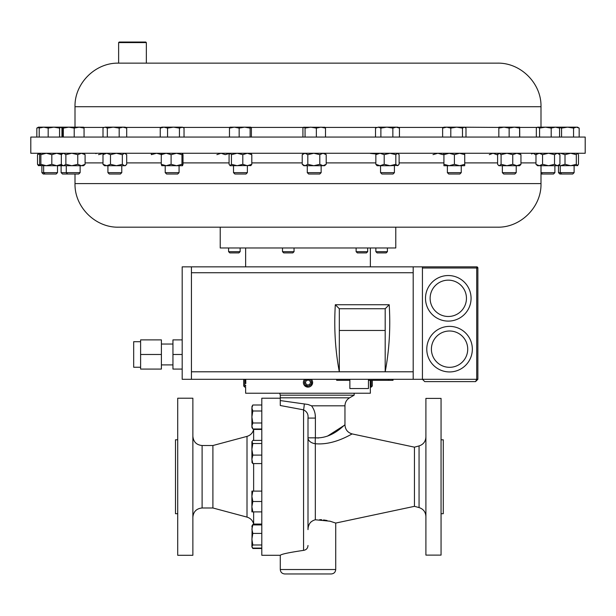 <?xml version="1.0" encoding="UTF-8"?>
<svg xmlns="http://www.w3.org/2000/svg" width="616" height="616" viewBox="0 0 616 616"><rect width="100%" height="100%" fill="white"/><g stroke="black" fill="none" stroke-linecap="round" stroke-linejoin="round"><path stroke-width="0.92" d="M312.104 380.372L312.535 381.643M314.599 137.068L30.8 137.068L30.8 153.261L585.2 153.261L585.2 137.068L314.599 137.068M118.634 63.148L497.42 63.148L118.634 63.148L118.626 42.596L146.346 42.596L146.346 63.148M118.626 42.596L119.181 42.042L145.792 42.042L146.346 42.596M177.716 439.793L175.498 439.793L175.498 513.713L177.716 513.713M177.716 476.753L177.716 555.293L192.87 555.293L192.87 398.213L177.716 398.213L177.716 476.753M280.28 398.213L261.8 398.213L261.8 555.293L280.28 555.293C281.381 554.13 289.143 552.49 303.565 550.373L303.565 409.848L280.28 405.513L280.28 400.569L308 404.473L311.527 405.821C314.229 409.44 315.523 413.528 315.392 418.079L315.392 437.837C332.971 438.792 344.621 424.077 344.96 424.909C344.629 424.077 332.971 438.792 315.392 437.837A9.24 1.84 95.1 0 0 315.323 443.728A9.24 6.021 0 0 1 308 437.837L315.392 437.837M253.638 463.578L253.638 491.114M253.638 511.888L253.638 524.062L261.8 524.062M212.905 507.984L202.11 507.984L202.11 445.522L212.905 445.522L212.905 507.984L247.008 517.117C250.504 518.195 252.722 520.512 253.638 524.062M212.905 445.522L247.008 436.382C250.504 435.304 252.722 432.986 253.638 429.444L253.638 440.417M243.713 379.302L243.713 386.032L244.798 387.125L245.63 387.125L245.63 393.224L370.37 393.224L370.239 380.318M371.202 380.318L371.202 387.125L372.287 386.032L372.287 380.318M311.696 379.733A4.62 4.62 0 0 0 311.334 379.302L311.696 379.733A4.62 4.62 0 0 1 310.772 386.201A4.62 4.62 0 0 1 304.304 385.27A4.62 4.62 0 0 1 304.666 379.302M306.506 379.302A3.527 3.527 0 0 0 305.174 384.615A3.527 3.527 0 0 0 310.118 385.331A3.527 3.527 0 0 0 309.494 379.302M245.722 379.302L245.792 383.614M245.799 383.021L245.799 381.982M245.784 381.142L245.761 380.264M244.798 387.125L244.798 379.302M387.41 251.682L375.86 251.682L377.077 252.899L386.186 252.899L387.41 251.682L387.41 247.971M240.14 251.682L228.59 251.682L229.814 252.899L238.923 252.899L240.14 251.682L240.14 247.971M367.675 251.682L356.125 251.682L357.349 252.899L366.458 252.899L367.675 251.682L367.675 247.971M294.048 251.682L282.498 251.682L283.714 252.899L292.823 252.899L294.048 251.682L294.048 247.971M540.994 165.712L540.994 183.599L75.006 183.599C74.405 206.884 95.288 227.774 118.58 227.181L220.22 227.181L220.22 247.971L395.78 247.971L395.78 227.181L245.93 227.181M354.154 393.224L354.154 395.172L280.28 395.172L280.28 397.813L349.58 397.813C346.615 399.661 345.075 402.325 344.96 405.821L311.527 405.821M441.056 476.753L441.056 398.398L425.902 398.398L425.902 555.108L441.056 555.108L441.056 476.753M441.056 513.713L443.274 513.713L443.274 439.793L441.056 439.793M280.28 405.513L280.28 397.813M335.72 569.523C335.458 572.21 333.98 573.688 331.285 573.958L284.715 573.958C282.02 573.688 280.542 572.21 280.28 569.523L335.72 569.523L335.72 523.069L330.03 521.205L315.323 519.773C310.533 521.097 308.1 524.378 308 529.621L308 418.079C308.454 414.329 306.976 411.588 303.565 409.848A9.24 0.885 93.4 0 0 304.319 403.896M308.47 526.303L309.063 524.716M309.894 523.238L310.941 521.945M319.719 519.658L321.775 519.765M323.546 519.942L327.058 520.505M335.72 523.069L414.445 506.337L414.445 447.162L419.057 445.93C423.346 444.498 425.625 441.518 425.902 437.006M308 545.476C307.792 548.279 306.314 549.911 303.565 550.373M315.323 443.728C334.311 445.522 351.836 433.633 352.275 433.949C351.859 433.595 334.434 445.507 315.323 443.728L315.323 519.773M140.61 367.252L133.68 367.252L133.68 341.703L140.61 341.703M161.4 364.903L172.95 364.903M161.4 344.044L172.95 344.044M368.46 379.302L368.46 388.542L349.865 388.542L349.865 379.302M448.286 321.105A22.784 22.784 0 0 1 425.502 298.321A22.784 22.784 0 0 1 448.286 275.537A22.784 22.784 0 0 0 425.502 298.321A22.784 22.784 0 0 0 448.286 321.105A22.784 22.784 0 0 0 471.071 298.321A22.784 22.784 0 0 0 448.286 275.537M449.557 371.941A22.784 22.784 0 0 1 426.78 349.164A22.784 22.784 0 0 1 449.557 326.38A22.784 22.784 0 0 0 426.78 349.164A22.784 22.784 0 0 0 449.557 371.941A22.784 22.784 0 0 0 472.341 349.164A22.784 22.784 0 0 0 449.557 326.38M461.238 172.649L459.859 174.028L448.756 174.028L447.378 172.649L461.238 172.649L461.238 165.712M67.652 174.028L66.274 172.649L61.115 172.649L62.493 174.028L78.763 174.028L80.134 172.649L80.134 165.712M540.994 172.649L554.885 172.649L554.885 165.712M540.994 174.028L553.507 174.028L554.885 172.649M57.511 172.649L56.141 174.028L43.266 174.028L41.888 172.649L57.511 172.649L57.511 165.712M574.112 172.649L572.734 174.028L559.859 174.028L558.489 172.649L574.112 172.649L574.112 165.712M179.071 172.649L177.693 174.028L166.589 174.028L165.211 172.649L179.071 172.649L179.071 165.712M121.783 172.649L120.405 174.028L109.294 174.028L107.923 172.649L121.783 172.649L121.783 165.712M60.915 165.712L61.531 164.326L56.68 165.712L46.346 165.712L51.821 164.326L56.68 165.712L66.274 165.712L66.274 172.649L80.134 172.649M321.144 172.649L319.766 174.028L308.662 174.028L307.284 172.649L321.144 172.649L321.144 165.712M394.409 172.649L393.031 174.028L381.928 174.028L380.549 172.649L394.409 172.649L394.409 165.712M233.549 172.649L247.37 172.649L247.37 165.712M234.919 174.028L245.992 174.028L247.37 172.649M516.216 172.649L514.837 174.028L503.734 174.028L502.356 172.649L516.216 172.649L516.216 165.712M558.612 153.492L560.445 153.261L565.011 154.647L565.011 164.326L570.662 165.712L576.314 164.326L577.746 165.565L560.252 165.712L560.252 172.649L561.63 174.028M118.58 227.181L497.42 227.181C520.705 227.781 541.595 206.884 540.994 183.599M245.699 386.078L245.73 385.408M304.304 385.27L308 387.125L306.737 386.948M306.137 386.733L305.575 386.432M305.051 386.063L304.589 385.624M312.605 382.089L311.411 385.616M40.202 153.261L39.632 154.647L39.632 164.326L40.256 165.712L40.872 164.326L46.346 165.712L38.254 165.565M38.6 165.712L37.514 164.326L39.971 165.396M38.6 153.261L37.514 154.647L37.514 164.326M37.514 154.647L39.971 153.569M577.4 165.712L578.486 164.326L578.486 154.647L577.569 153.261M565.011 164.326L560.445 165.712L558.612 165.473M565.011 154.647L570.662 153.261L576.314 154.647L576.314 164.326M576.314 154.647L577.4 153.261M98.514 154.647L104.35 153.261M95.865 153.661L96.774 153.261M501.085 164.326L506.922 165.712L512.758 164.326L516.863 165.712L520.959 164.326L519.673 165.712L498.898 165.712L497.605 164.326L497.605 154.647L499.345 153.261L501.085 154.647L501.085 164.326L499.345 165.712L498.436 165.311M501.085 154.647L506.922 153.261L512.758 154.647L516.863 153.261L520.959 154.647L520.959 164.326M520.959 154.647L519.673 153.261M512.758 154.647L512.758 164.326M370.339 153.423L376.314 153.992M251.035 165.535L230.053 165.712L231.439 164.326L237.121 165.712L242.804 164.326L247.309 165.712L251.805 164.326L250.62 165.712M230.053 153.261L229.075 154.647L229.075 164.326L230.261 165.712M230.261 153.261L231.439 154.647L237.121 153.261L242.804 154.647L247.309 153.261L251.805 154.647L251.805 164.326M251.805 154.647L250.62 153.261M242.804 154.647L242.804 164.326M231.439 154.647L231.439 164.326M216.886 154.647L221.059 153.261L225.233 154.647L229.999 153.307M380.026 165.712L377.092 165.712L375.852 164.326L380.026 165.712L384.199 164.326L390.013 165.712L380.026 165.712M398.275 165.358L390.013 165.712L395.826 164.326L397.466 165.712L399.114 164.326L399.114 154.647L397.466 153.261L395.826 154.647L395.826 164.326M375.852 164.326L375.852 154.647L380.026 153.261L384.199 154.647L390.013 153.261L395.826 154.647M384.199 154.647L384.199 164.326M375.852 154.647L377.092 153.261M305.02 165.712L303.827 165.712L302.225 164.326L305.02 165.712L307.815 164.326L313.806 165.712L305.02 165.712M324.601 165.712L313.806 165.712L319.796 164.326L322.992 165.712L326.195 164.326L324.601 165.712M302.225 164.326L302.225 154.647L305.02 153.261L307.815 154.647L313.806 153.261L319.796 154.647L322.992 153.261L326.195 154.647L326.195 164.326M326.195 154.647L324.601 153.261M319.796 154.647L319.796 164.326M307.815 154.647L307.815 164.326M302.225 154.647L303.827 153.261M83.591 165.712L62.824 165.712L61.985 164.988L63.594 165.712L65.873 164.326L71.81 165.712L77.755 164.326L81.42 165.712L85.093 164.326L83.591 165.712M62.824 153.261L61.323 154.647L61.323 164.326L61.985 164.988M61.985 153.985L63.594 153.261L65.873 154.647L71.81 153.261L77.755 154.647L81.42 153.261L85.093 154.647L85.093 164.326M85.093 154.647L83.591 153.261M77.755 154.647L77.755 164.326M65.873 154.647L65.873 164.326M531.57 153.985L533.187 153.261L535.458 154.647L536.413 154.254M489.297 154.647L493.039 153.261L496.781 154.647L497.951 154.177M126.003 165.057L125.233 165.712L104.466 165.712L102.995 164.326L106.737 165.712L110.487 164.326L116.416 165.712L122.338 164.326L124.524 165.712L126.003 165.057L126.704 164.326L126.704 154.647L124.524 153.261L122.338 154.647L122.338 164.326M104.466 153.261L102.995 154.647L106.737 153.261L110.487 154.647L116.416 153.261L122.338 154.647M110.487 154.647L110.487 164.326M102.995 154.647L102.995 164.326M161.792 165.712L161.276 164.326L166.189 165.712L171.102 164.326L176.538 165.712L181.966 164.326L182.529 165.712L161.715 165.681M161.792 153.261L161.276 154.647L166.189 153.261L171.102 154.647L176.538 153.261L181.966 154.647L182.49 153.261L183.006 154.647L183.006 164.326L182.529 165.712M181.966 154.647L181.966 164.326M171.102 154.647L171.102 164.326M161.276 154.647L161.276 164.326M432.994 154.647L437.907 153.261L442.819 154.647L443.882 154.177M40.256 153.261L40.872 154.647L46.346 153.261L51.821 154.647L56.68 153.261L61.531 154.647L60.915 153.261M51.821 154.647L51.821 164.326M40.872 154.647L40.872 164.326M548.533 165.712L537.568 165.712L535.982 164.326L539.262 165.712L542.55 164.326L548.533 165.712L554.523 164.326L557.226 165.712L548.533 165.712M558.342 165.712L557.226 165.712L559.929 164.326L558.342 165.712M537.568 153.261L535.982 154.647L535.982 164.326M542.55 164.326L542.55 154.647L548.533 153.261L554.523 154.647L557.226 153.261L559.929 154.647L559.929 164.326M558.342 153.261L559.929 154.647M554.523 154.647L554.523 164.326M542.55 154.647L539.262 153.261L535.982 154.647M61.277 165.219L61.862 164.88M61.277 153.754L61.862 154.092M151.305 153.261L151.351 154.647L156.572 153.261L161.792 154.647M443.974 164.326L449.187 165.712L454.408 164.326L459.575 165.712L464.741 164.326L464.695 165.712L443.92 165.712L443.92 153.261L443.92 165.712M443.974 154.647L449.187 153.261L454.408 154.647L459.575 153.261L464.741 154.647L464.741 164.326M464.741 154.647L464.695 153.261M454.408 154.647L454.408 164.326M140.61 354.477L140.61 339.886L161.4 339.886L161.4 369.069L140.61 369.069L140.61 354.477L161.4 354.477M182.19 339.886L172.95 339.886L172.95 369.069L182.19 369.069M191.43 379.302L191.43 266.851L182.19 266.851L182.19 379.302L422.43 379.302L424.74 381.612L475.56 381.612L477.87 379.302L477.87 268.006L422.43 268.006M191.43 266.851L476.715 266.851A1.155 1.155 0 0 1 477.87 268.006M422.43 266.851L422.43 379.302L424.74 381.612M475.56 381.612L477.87 379.302L476.715 379.302L475.56 381.612M191.43 371.795L385.192 371.795C389.281 350.188 390.613 327.835 389.204 304.728L335.32 304.728L339.324 308.739L339.324 330.469L385.192 330.469L385.192 371.795L413.19 371.795L413.19 272.726L191.43 272.726M339.324 330.469L339.324 371.795C335.243 350.188 333.911 327.835 335.32 304.728M413.19 266.851L413.19 272.726M413.19 379.302L413.19 371.795M389.204 304.728L385.192 308.739L385.192 330.469M385.192 308.739L339.324 308.739M172.95 354.477L182.19 354.477M388.426 379.302L388.426 380.318L393.023 380.318L393.023 379.302M336.683 379.302L336.683 380.318L349.865 380.318M368.46 380.318L388.426 380.318M279.718 393.224L280.28 395.172M344.96 405.821L344.96 424.909L327.435 436.167M318.603 437.976L317.587 437.976M315.392 417.933L315.192 414.838M314.522 411.596L313.998 410.056M308 418.079L315.392 418.079M306.398 380.365L305.351 382.821L306.953 384.954L309.602 384.638L310.649 382.182L309.047 380.049L306.398 380.365M251.898 441.61L251.898 449.31L252.822 443.52L251.898 441.61M251.898 462.031L252.822 463.578L251.898 459.343L252.106 462.747M251.898 459.343L251.898 449.31L252.822 455.101L251.898 459.343M251.898 441.965L252.822 440.417L261.8 440.417M261.8 463.578L252.822 463.578M261.8 455.101L252.822 455.101M261.8 443.52L252.822 443.52M252.106 525.756L251.898 546.538L252.822 544.983L251.898 539.192L252.822 533.402L251.898 529.159L252.822 524.924L251.898 526.472M251.898 546.538L252.822 548.094L261.8 548.094M261.8 533.402L252.822 533.402M261.8 524.924L252.822 524.924M261.8 544.983L252.822 544.983M261.8 548.502L252.822 548.502L252.391 547.655M252.391 525.363L252.822 524.516L261.8 524.516M251.898 491.114L251.898 506.698L252.822 501.501L251.898 496.311L252.822 491.114L251.898 491.114M251.898 511.888L251.898 506.698L252.822 511.888L251.898 511.888M261.8 491.114L252.822 491.114M261.8 511.888L252.822 511.888M261.8 501.501L252.822 501.501M251.898 425.987L251.898 427.381L252.822 428.982L251.898 425.987L252.822 422.992L251.898 416.993L251.898 425.987M261.8 410.995L252.822 410.995L251.898 416.993L251.898 408L252.822 405.005L261.8 405.005M252.106 406.244L251.898 408L252.822 410.995M261.8 428.982L252.822 428.982M261.8 422.992L252.822 422.992M40.41 127.166L39.208 128.089L43.69 127.166L48.179 128.089L53.869 127.166L38.431 127.166L36.829 128.089L39.986 127.289M324.763 127.258L303.657 127.258M59.559 137.068L59.559 128.089L53.869 127.166L62.855 127.166L63.356 128.089L68.784 127.166L62.855 127.166L62.355 128.089L62.355 137.068M84.061 137.068L84.061 128.089L79.133 127.166L68.784 127.166L74.213 128.089L79.133 127.166L83.63 127.189M163.902 127.166L161.754 127.166L160.252 128.089L163.902 127.166L167.56 128.089L173.504 127.166L163.902 127.166M183.383 127.658L181.735 127.166L173.504 127.166L179.449 128.089L182.529 127.166L184.03 128.089L184.03 137.068M558.381 127.166L561.569 128.089L567.559 127.166L573.55 128.089L576.36 127.166L579.171 128.089L577.569 127.166L555.031 127.166M545.391 127.166L537.568 127.166L539.577 128.089L545.391 127.166L551.197 128.089L555.386 127.166L545.391 127.166M446.708 127.166L443.92 127.166L442.627 128.089L446.708 127.166L450.797 128.089L456.641 127.166L446.708 127.166M498.868 127.42L456.641 127.166L462.485 128.089L464.241 127.166L465.996 128.089L465.996 137.068M43.69 127.166L40.202 127.166M105.167 127.166L103.711 127.597L105.167 127.166L107.33 128.089L113.252 127.166L105.167 127.166M122.938 127.166L113.252 127.166L119.181 128.089L122.938 127.166L125.233 127.166L126.704 128.089L122.938 127.166M378.193 127.166L375.506 128.089L378.193 127.166L380.88 128.089L386.863 127.166L378.193 127.166M396.15 127.166L386.863 127.166L392.854 128.089L396.15 127.166L399.453 128.089L397.867 127.166L396.15 127.166M230.115 127.166L229.475 128.089L234.319 127.166L239.162 128.089L244.644 127.166L250.127 128.089L250.766 127.166L229.999 127.196M250.766 127.166L251.405 128.089L251.405 137.068M503.988 127.166L498.898 127.166L498.829 128.089L503.988 127.166L509.147 128.089L514.375 127.166L503.988 127.166M519.673 127.166L514.375 127.166L519.604 128.089L519.673 127.166L519.742 137.068M302.926 137.068L302.926 128.089L303.988 127.166L305.059 128.089L310.703 127.166L316.347 128.089L320.921 127.166L325.502 128.089L324.432 127.166M84.061 128.089L83.553 127.166M555.386 127.166L559.574 128.089L558.342 127.166M536.336 137.068L536.336 128.089L537.167 127.396M61.569 127.604L62.609 127.404M59.559 128.089L60.969 127.166M60.761 127.166L61.962 128.089L61.962 137.068M103.003 137.068L103.003 128.089L103.711 127.597M36.829 137.068L36.829 128.089M305.059 137.068L305.059 128.089M316.347 137.068L316.347 128.089M325.502 137.068L325.502 128.089M63.356 137.068L63.356 128.089M74.213 137.068L74.213 128.089M160.252 137.068L160.252 128.089M167.56 137.068L167.56 128.089M179.449 137.068L179.449 128.089M551.197 137.068L551.197 128.089M559.574 137.068L559.574 128.089M539.577 137.068L539.577 128.089M450.797 137.068L450.797 128.089M462.485 137.068L462.485 128.089M442.627 137.068L442.627 128.089M39.208 137.068L39.208 128.089M48.179 137.068L48.179 128.089M107.33 137.068L107.33 128.089M119.181 137.068L119.181 128.089M126.704 137.068L126.704 128.089M380.88 137.068L380.88 128.089M392.854 137.068L392.854 128.089M399.453 137.068L399.453 128.089M375.506 137.068L375.506 128.089M229.475 137.068L229.475 128.089M239.162 137.068L239.162 128.089M250.127 137.068L250.127 128.089M509.147 137.068L509.147 128.089M519.604 137.068L519.604 128.089M498.829 137.068L498.829 128.089M573.55 137.068L573.55 128.089M579.171 137.068L579.171 128.089M561.569 137.068L561.569 128.089M537.121 127.42L519.704 127.42M443.474 127.42L398.313 127.42M376.645 127.42L324.978 127.42M497.42 63.148C520.705 62.547 541.595 83.445 540.994 106.722L75.006 106.722L75.006 127.166M303.442 127.42L251.097 127.42M229.783 127.42L182.975 127.42M161.307 127.42L125.687 127.42M104.019 127.42L83.814 127.42M247.008 436.382L247.008 517.117M414.445 506.337L419.057 507.569L419.057 445.93M448.286 280.157A18.164 18.164 0 0 0 430.122 298.321A18.164 18.164 0 0 0 448.286 316.485A18.164 18.164 0 0 0 466.451 298.321A18.164 18.164 0 0 0 448.286 280.157M449.557 331A18.164 18.164 0 0 0 431.4 349.164A18.164 18.164 0 0 0 449.557 367.321A18.164 18.164 0 0 0 467.721 349.164A18.164 18.164 0 0 0 449.557 331M85.093 162.901L102.995 162.901M126.704 162.901L161.276 162.901M183.006 162.901L229.075 162.901M251.805 162.901L302.225 162.901M326.195 162.901L375.852 162.901M399.114 162.901L443.874 162.901M464.741 162.901L497.605 162.901M520.959 162.901L535.982 162.901M422.43 379.302L476.715 379.302L476.715 266.851M388.881 379.302L388.881 380.318M392.569 379.302L392.569 380.318M75.006 106.722C74.405 83.445 95.295 62.547 118.58 63.148M202.11 445.522C196.496 444.975 193.416 441.895 192.87 436.282M375.86 251.682L375.86 247.971M356.125 251.682L356.125 247.971M419.057 507.569C423.346 509.001 425.625 511.981 425.902 516.501M414.445 447.162L352.283 433.949C347.717 432.655 345.276 429.645 344.96 424.909M349.58 397.813L354.154 395.172M447.378 172.649L447.378 165.712M542.403 174.028L541.025 172.649L541.025 165.712M558.489 172.649L558.489 165.712M307.284 172.649L307.284 165.712M380.549 172.649L380.549 165.712M502.356 172.649L502.356 165.712M245.63 247.971L245.63 266.851M370.37 247.971L370.37 266.851M75.006 183.599L75.006 174.028M41.888 172.649L41.888 165.712M498.898 153.261L498.436 153.661M234.889 174.028L233.51 172.649L233.51 165.712M397.867 153.261L398.275 153.615M107.923 172.649L107.923 165.712M125.233 153.261L126.003 153.915M165.211 172.649L165.211 165.712M45.03 174.028L43.651 172.649L43.651 165.712M61.115 172.649L61.115 165.712M280.28 569.523L280.28 555.293M282.498 251.682L282.498 247.971M228.59 251.682L228.59 247.971M370.37 387.125L371.202 387.125M202.11 507.984C196.496 508.531 193.416 511.611 192.87 517.224M253.638 429.444L261.8 429.444M251.898 546.893L252.822 548.502M251.898 526.118L252.822 524.516M251.898 406.606L252.822 405.005M540.994 106.722L540.994 127.166"/></g></svg>
